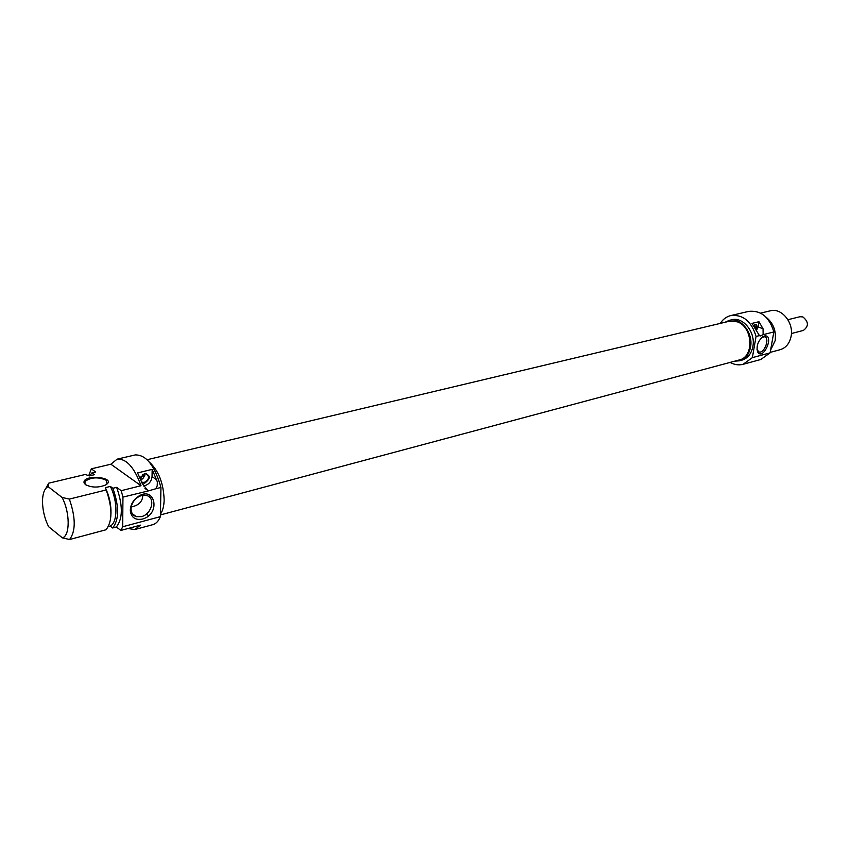 <?xml version="1.0" encoding="UTF-8"?>
<svg xmlns="http://www.w3.org/2000/svg" width="850" height="850" viewBox="0 0 850 850"><rect width="100%" height="100%" fill="white"/><g stroke="black" fill="none" stroke-linecap="round" stroke-linejoin="round"><path stroke-width="1.27" d="M147.996 490.748L142.311 483.618L137.594 472.919L152.171 469.37L157.367 481.908L157.197 485.913L155.762 488.771L160.947 487.464C154.753 465.566 146.189 454.718 135.246 454.92L117.13 459.159C126.395 458.501 134.353 467.351 141.015 485.722L121.21 490.684L122.953 497.101L148.442 490.896L144.957 488.421M134.874 529.529L152.83 524.652C156.049 523.738 158.567 521.071 160.384 516.641L122.676 526.766L120.87 530.432L140.462 525.141L134.874 529.529L127.914 528.53M88.74 475.66L91.29 468.839L110.882 464.217L117.13 459.159M110.882 464.217L141.015 485.722M121.21 490.684L116.652 487.358L112.901 488.283L110.351 486.423L105.336 487.656L106.207 489.951L69.371 499.088L62.071 497.452L48.099 486.625L48.748 483.172L85.276 474.481L89.399 475.904L94.392 474.704L91.927 472.897L95.646 472.016L91.29 468.839M85.446 484.617C91.502 487.698 98.175 487.847 105.442 485.074C118.798 477.402 82.227 473.578 84.065 482.842L85.446 484.617M85.733 484.819L84.639 483.31L85 481.419C90.971 477.19 97.994 476.754 106.048 480.112L107.068 483.724L106.335 484.532M143.331 486.009C148.399 485.031 151.311 481.897 152.054 476.606L152.171 469.37M142.077 482.959L144.734 483.14C150.79 478.401 150.801 475.246 144.734 473.663L140.271 478.38M144.426 473.758L146.402 473.769C149.749 476.669 149.048 479.549 144.309 482.407L141.801 482.194M143.894 474.364L144.5 475.936L140.887 476.829M140.856 479.74L142.832 478.688L144.819 475.458M142.779 474.64L144.829 473.684M143.82 474.757L142.163 475.161M144.5 475.936L142.896 478.444L140.718 479.411M155.762 488.771L148.442 490.896M122.953 497.101L122.676 526.766M160.384 516.641L160.947 487.464M142.354 519.095C162.031 513.91 154.456 483.459 136.786 497.547C132.441 501.309 130.284 505.718 130.305 510.776C131.314 517.576 135.331 520.349 142.354 519.095M141.376 516.641L136.276 516.651C133.089 515.557 131.336 513.166 131.038 509.479C131.006 505.134 132.866 501.351 136.595 498.132C139.974 495.55 143.321 494.679 146.625 495.529C155.911 497.717 151.725 514.388 141.376 516.641M131.208 506.951C138.784 505.442 142.641 501.564 142.768 495.306M62.071 497.452C70.104 512.316 70.189 535.84 62.39 537.859L69.594 539.516C75.831 531.165 75.756 517.692 69.371 499.088M48.099 486.625C44.806 488.272 42.946 492.618 42.542 499.662C42.33 508.874 44.338 517.873 48.567 526.649L62.39 537.859M108.46 526.501L110.139 526.054L112.657 527.988L116.365 526.989L120.87 530.432M69.594 539.516L106.027 529.763C112.487 521.475 112.54 508.204 106.207 489.951M48.748 483.172L45.815 488.41M105.336 487.656C109.321 496.124 111.201 504.772 110.978 513.602M110.351 486.423C117.927 501.086 117.714 523.037 110.139 526.054M112.901 488.283C119.234 506.473 119.149 519.711 112.657 527.988M116.652 487.358C122.984 505.506 122.889 518.723 116.365 526.989M89.834 475.798L91.927 472.897M149.292 462.06C158.589 470.56 163.54 483.193 164.146 499.938C163.976 506.111 162.732 510.829 160.427 514.101M148.548 515.737L146.381 514.038M160.416 514.93L739.298 359.954C754.428 357 752.919 326.814 737.279 321.81L729.523 321.204L147.135 459.723M787.918 319.706L799.946 316.731L802.867 316.922C808.711 321.757 808.892 326.262 803.399 330.416L791.414 333.519M760.601 313.119L770.323 310.813C781.586 307.53 794.07 322.819 791.074 336.494C789.544 343.506 785.899 347.916 780.141 349.701L770.185 352.378M770.589 350.126L775.168 340.638C776.347 330.841 773.319 323.032 766.073 317.199M771.758 343.602L773.032 336.494M771.981 342.337L772.31 340.499M770.089 352.877L752.367 357.638L743.07 364.31L760.803 359.497L770.089 352.877L773.851 331.946C769.346 316.997 760.952 310.144 748.669 311.387L730.777 315.573C743.081 314.351 751.517 321.311 756.064 336.462L759.433 335.612L752.016 323.393L758.954 321.704L763.066 328.812L763.119 334.666L773.851 331.946M743.07 364.31C738.735 365.415 734.421 364.777 730.129 362.408M720.269 323.404C722.925 319.26 726.431 316.657 730.777 315.573M758.954 321.704L758.041 326.899L756.319 330.979M755.778 329.704C757.382 326.453 757.18 324.668 755.183 324.328L753.557 325.55M754.874 324.434L755.459 328.993M763.119 334.666L760.187 335.994L759.433 335.612M756.064 336.462L752.367 357.638M764.416 336.005L763.034 336.589C757.956 340.978 756.149 346.078 757.605 351.9C763.173 361.537 775.019 333.933 764.416 336.005M762.014 337.312L764.49 336.791C770.174 337.673 764.511 353.611 759.093 352.006L756.989 349.69M729.332 320.354L731.68 319.791C743.07 316.455 755.831 332.382 752.866 346.545C751.357 353.802 747.692 358.349 741.859 360.166L739.532 360.793C745.365 358.966 749.041 354.418 750.539 347.151C753.504 332.966 740.732 317.007 729.332 320.354L724.976 322.288M734.804 361.154L739.532 360.793M156.878 479.984L152.054 476.606M763.066 328.812L758.041 326.899M84.639 483.31L84.065 482.842M85 481.419L85 484.043M141.727 481.971L142.322 482.396M131.038 509.479L130.305 510.776M136.595 498.132L136.786 497.547M132.345 513.729L136.276 516.651M747.224 329.672L746.491 329.853M757.297 350.487L757.605 351.9M762.067 337.269L763.034 336.589M758.412 351.73L759.093 352.006"/></g></svg>
